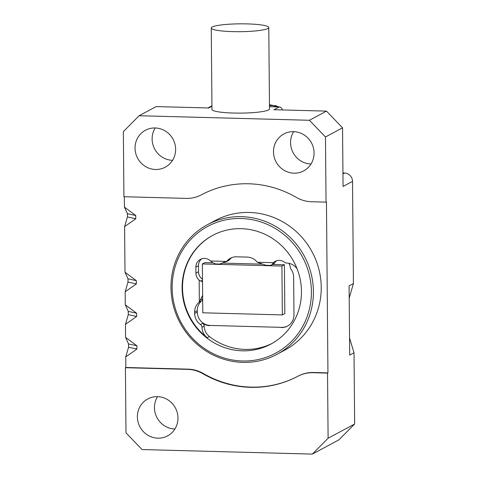 <?xml version="1.0" encoding="UTF-8"?>
<svg xmlns="http://www.w3.org/2000/svg" width="478" height="478" viewBox="0 0 478 478"><rect width="100%" height="100%" fill="white"/><g stroke="black" fill="none" stroke-linecap="round" stroke-linejoin="round"><path stroke-width="0.72" d="M262.876 264.173L222.354 263.091M231.782 257.624A13.151 12.607 -118.2 0 0 229.44 259.793A3.286 3.155 61.8 0 1 228.538 260.534L226.004 261.89M223.387 262.512A3.286 3.155 61.8 0 1 223.065 262.709L221.129 263.748M212.734 262.834L204.829 262.625L202.361 263.946L202.786 312.797L282.361 314.924L284.828 313.598L284.404 264.746L272.729 264.436M202.493 279.295A9.04 8.67 61.8 0 1 198.543 271.749L198.489 265.708A9.04 8.67 61.8 0 1 201.722 258.801M202.672 299.377A3.286 3.155 61.8 0 1 201.716 300.811A13.151 12.607 -118.2 0 0 197.294 310.64L194.66 312.05L194.671 313.49A13.151 12.607 -118.2 0 0 200.497 324.52L202.72 323.331A3.286 3.155 61.8 0 1 204.178 326.056A13.151 12.607 -118.2 0 0 209.442 336.548A61.644 59.105 -118.2 0 0 272.215 343.347M194.671 313.49L197.306 312.074L197.294 310.64M197.306 312.074A13.151 12.607 -118.2 0 0 210.153 325.446L281.763 327.358L210.153 325.446M281.763 327.358A13.151 12.607 -118.2 0 0 287.66 326.026M202.517 281.96L199.153 280.156A9.04 8.67 61.8 0 1 195.914 273.159L195.861 267.124A9.04 8.67 61.8 0 1 200.342 259.387A9.04 8.67 61.8 0 1 210.565 261L226.602 261.43A3.286 3.155 -118.2 0 0 226.811 261.209A13.151 12.607 -118.2 0 1 230.426 258.251A13.151 12.607 -118.2 0 1 236.52 256.811L247.299 257.098A13.151 12.607 -118.2 0 1 257.092 262.016A3.286 3.155 -118.2 0 0 257.301 262.249L273.344 262.679L272.4 264.143L274.599 262.966A9.04 8.67 61.8 0 1 276.517 260.797M274.599 262.966A3.286 3.155 61.8 0 1 273.44 264.053L271.444 265.129M226.602 261.43L219.731 264.041L215.5 263.928L212.411 262.541L210.565 261M272.4 264.143L271.534 265.081L270.106 265.386L265.882 265.272L257.301 262.249M281.357 327.579A13.151 12.607 61.8 0 0 287.451 326.139A13.151 12.607 61.8 0 0 293.97 314.888L293.641 277.097A13.151 12.607 61.8 0 0 290.977 269.144A3.286 3.155 -118.2 0 1 290.331 267.489A9.04 8.67 -118.2 0 0 288.796 263.276M273.344 262.679A9.04 8.67 61.8 0 1 275.137 261.382A9.04 8.67 61.8 0 1 284.601 262.326A3.286 3.155 -118.2 0 0 286.513 263.031L286.663 263.037A13.151 12.607 -118.2 0 1 297.101 268.809M204.178 326.056L201.955 327.245A13.151 12.607 -118.2 0 0 207.219 337.737A61.644 59.105 61.8 0 1 212.865 235.307M201.955 327.245A3.286 3.155 -118.2 0 0 200.497 324.52M201.716 300.811L199.081 302.227A13.151 12.607 -118.2 0 0 194.66 312.05M199.081 302.227A3.286 3.155 -118.2 0 0 199.344 301.976L202.636 295.302M199.153 280.156L199.344 301.976M276.404 106.253L276.398 105.734L274.342 106.833L269.478 106.708L277.778 106.929L269.885 104.796A17.262 2.354 179.5 0 1 269.939 104.796L279.116 106.964A3.286 3.155 -118.2 0 1 279.755 107.048L275.728 106.092M342.947 173.855L344.495 173.024L342.941 172.982M344.495 173.024A8.222 7.881 61.8 0 1 352.525 181.383L343.061 186.456L342.547 127.829L325.47 136.989L326.038 202.122L311.513 201.734A32.874 31.524 -118.2 0 1 296.288 197.384A102.74 98.51 -118.2 0 0 201.358 194.845A32.874 31.524 -118.2 0 1 186.199 198.388L123.927 196.727L123.36 131.587L139.134 115.73L309.415 120.277L326.492 111.123L273.972 109.719L279.116 106.964M349.203 298.075L353.415 283.562L352.525 181.383M211.258 28.011L211.969 109.432A28.77 3.926 -0.5 0 0 240.769 113.107A28.77 3.926 -0.5 0 0 269.496 108.93L268.785 27.509A28.77 3.926 -0.5 0 0 247.222 23.9A28.77 3.926 -0.5 0 0 211.258 28.011A28.77 3.926 -0.5 0 0 240.058 31.685A28.77 3.926 -0.5 0 0 268.785 27.509M211.939 106.253L208.725 107.98L156.21 106.576L139.134 115.73M282.307 109.946A3.286 3.155 -118.2 0 0 279.755 107.048M326.038 202.122L326.45 201.901L327.944 372.882L327.532 373.103L328.099 438.242L354.64 424.01L354.019 352.77L349.549 338.03M354.64 424.01L338.866 439.874L312.331 454.1L142.044 449.553L125.989 432.847L125.421 367.707L125.834 367.486L125.738 356.905L128.576 347.201L136.923 349.06L125.738 356.905M187.693 369.369L188.105 369.147A32.874 31.524 61.8 0 1 203.329 373.503L202.917 373.724A32.874 31.524 -118.2 0 0 187.693 369.369L125.421 367.707M188.105 369.147L125.834 367.486M182.106 288.15A61.644 59.105 -118.2 0 0 270.912 344.07A61.644 59.105 -118.2 0 0 298.457 272.633A61.644 59.105 -118.2 0 0 212.656 235.415A61.644 59.105 -118.2 0 0 182.106 288.15M311.399 291.604A71.909 68.946 -118.2 0 0 206.436 227.122A71.909 68.946 -118.2 0 0 207.512 350.505A71.909 68.946 -118.2 0 0 311.399 291.604M325.47 136.989L309.415 120.277M314.076 152.96A20.96 20.094 -118.2 0 0 283.884 133.948A20.96 20.094 -118.2 0 0 276.075 161.917A20.96 20.094 -118.2 0 0 303.685 170.891A20.96 20.094 -118.2 0 0 314.076 152.96M175.623 149.267A20.96 20.094 -118.2 0 0 145.426 130.255A20.96 20.094 -118.2 0 0 137.622 158.218A20.96 20.094 -118.2 0 0 165.233 167.198A20.96 20.094 -118.2 0 0 175.623 149.267M354.019 352.77L349.699 355.088L349.454 327.406L349.095 285.88L353.415 283.562M327.532 373.103L313 372.715A32.874 31.524 -118.2 0 0 297.848 376.258L298.26 376.037A32.874 31.524 61.8 0 1 313.413 372.493L313 372.715M202.917 373.724A102.74 98.51 -118.2 0 0 297.848 376.258M312.331 454.1L328.099 438.242M177.965 417.951A20.96 20.094 -118.2 0 0 147.774 398.939A20.96 20.094 -118.2 0 0 139.964 426.908A20.96 20.094 -118.2 0 0 167.581 435.882A20.96 20.094 -118.2 0 0 177.965 417.951M128.552 343.945L125.571 337.36L136.893 345.803L128.552 343.945L128.576 347.201M125.571 337.36L125.457 324.335L128.295 314.632L136.636 316.496L125.457 324.335M128.265 311.375L125.284 304.797L136.606 313.239L128.265 311.375L128.295 314.632M125.284 304.797L125.17 291.765L128.008 282.068L136.355 283.926L125.17 291.765M127.979 278.805L125.003 272.227L136.326 280.67L127.979 278.805L128.008 282.068M125.003 272.227L124.603 226.632L127.441 216.928L135.782 218.787L124.603 226.632M127.411 213.672L124.429 207.088L135.758 215.53L127.411 213.672L127.441 216.928M124.429 207.088L124.34 196.739M174.888 429.017A20.96 20.094 61.8 0 1 157.041 417.748A20.96 20.094 61.8 0 1 157.537 396.65M310.999 164.026A20.96 20.094 61.8 0 1 293.151 152.763A20.96 20.094 61.8 0 1 293.647 131.659M172.546 160.327A20.96 20.094 61.8 0 1 154.693 149.064A20.96 20.094 61.8 0 1 155.195 127.961M326.492 111.123L342.547 127.829M276.947 354.347L284.769 350.159A73.552 70.523 -118.2 0 0 321.222 287.236A73.552 70.523 -118.2 0 0 215.261 220.507L207.44 224.702A73.552 70.523 61.8 0 1 313.407 291.425A73.552 70.523 61.8 0 1 276.947 354.347A73.552 70.523 61.8 0 1 180.039 322.847A73.552 70.523 61.8 0 1 207.44 224.702M135.758 215.53L135.782 218.787M136.326 280.67L136.355 283.926M136.606 313.239L136.636 316.496M136.893 345.803L136.923 349.06M203.329 373.503A102.74 98.51 -118.2 0 0 298.26 376.037M327.944 372.882L313.413 372.493M209.74 325.667A13.151 12.607 61.8 0 1 202.72 323.331M269.461 104.969L269.885 104.796M273.918 105.668L269.939 104.796M282.361 314.924L281.93 266.073L202.361 263.946M281.93 266.073L284.404 264.746M276.398 105.734L269.467 105.548M221.469 263.527L223.334 262.53M198.489 265.708L195.861 267.124M226.811 261.209L229.44 259.793M200.39 299.999L202.666 298.78M198.543 271.749L195.914 273.159M201.035 280.998L202.505 280.216M209.442 336.548L207.219 337.737M207.912 107.956L211.933 105.799"/></g></svg>
